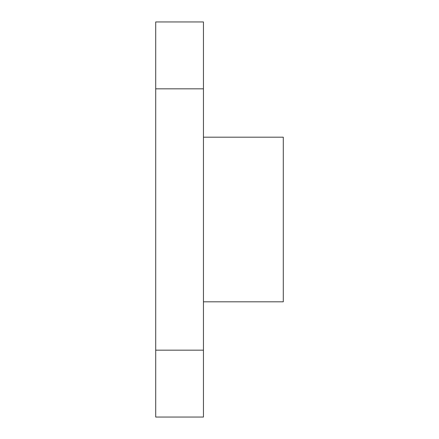 <?xml version="1.0" encoding="UTF-8"?>
<svg xmlns="http://www.w3.org/2000/svg" width="439" height="439" viewBox="0 0 439 439"><rect width="100%" height="100%" fill="white"/><g stroke="black" fill="none" stroke-linecap="round" stroke-linejoin="round"><path stroke-width="0.66" d="M203.449 301.812L283.292 301.812L283.292 137.188L203.449 137.188M155.708 350.168L155.708 88.832L203.449 88.832L203.449 350.168L155.708 350.168L155.708 417.05L203.449 417.05L203.449 350.168M155.708 88.832L155.708 21.95L203.449 21.95L203.449 88.832"/></g></svg>
